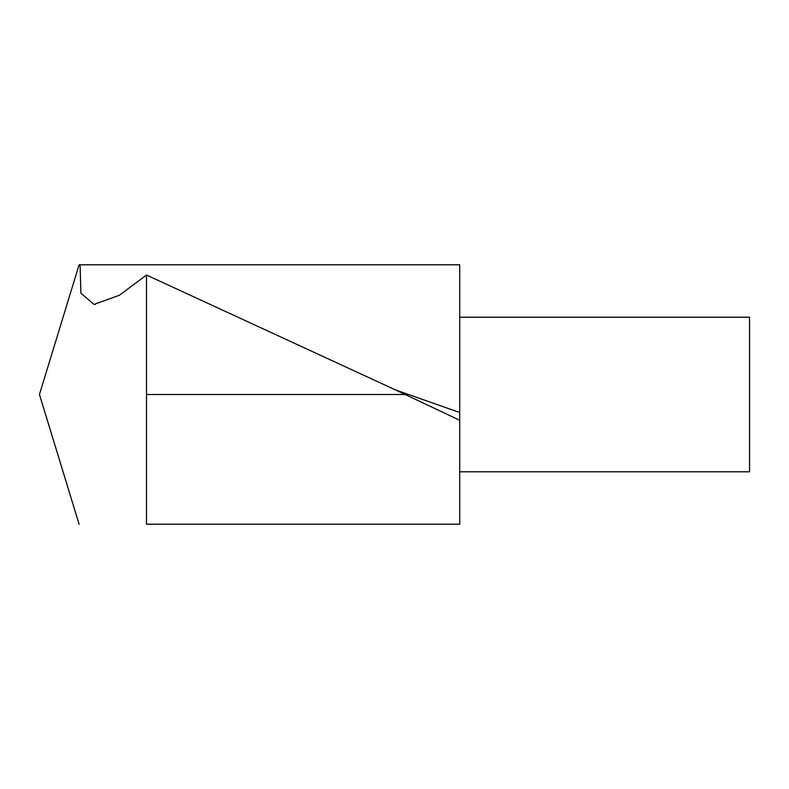 <?xml version="1.0" encoding="UTF-8"?>
<svg xmlns="http://www.w3.org/2000/svg" width="789" height="789" viewBox="0 0 789 789"><rect width="100%" height="100%" fill="white"/><g stroke="black" fill="none" stroke-linecap="round" stroke-linejoin="round"><path stroke-width="1.18" d="M79.107 524.231L39.45 394.5L79.107 264.769M146.507 524.202L459.711 524.202L146.507 524.202L146.507 275.026L119.297 295.313L94.009 304.396L80.912 293.242L80.074 264.798L459.711 264.798L459.711 524.202M79.206 264.798L80.074 264.798M459.711 420.281L394.973 389.667L146.507 275.026M459.711 317.208L749.55 317.208L749.55 471.792L459.711 471.792M146.507 394.5L408.544 394.5M459.711 412.519L395.013 389.746M95.183 304.603L94.009 304.367"/></g></svg>

